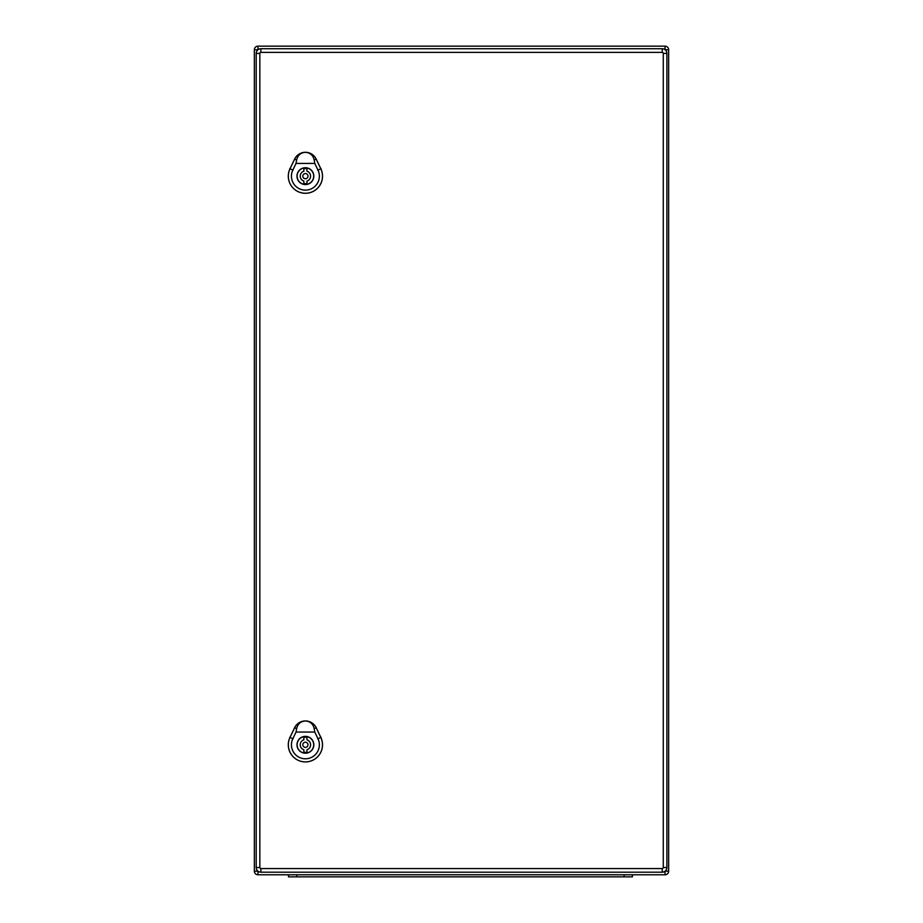 <?xml version="1.0" encoding="UTF-8"?>
<svg xmlns="http://www.w3.org/2000/svg" width="923" height="923" viewBox="0 0 923 923"><rect width="100%" height="100%" fill="white"/><g stroke="black" fill="none" stroke-linecap="round" stroke-linejoin="round"><path stroke-width="1.38" d="M668.656 871.15A3.623 3.623 0 0 1 665.033 874.773L257.967 874.773A3.623 3.623 0 0 1 254.344 871.15L254.344 49.773A3.623 3.623 0 0 1 257.967 46.15L665.033 46.15A3.623 3.623 0 0 1 668.656 49.773L668.656 871.15A3.623 3.623 0 0 1 665.033 874.773A3.623 3.623 0 0 0 668.656 871.15L665.16 871.15M257.967 46.15A3.623 3.623 0 0 0 254.344 49.773A3.623 3.623 0 0 1 257.967 46.15L257.967 49.75M296.814 874.773L288.518 874.773L288.518 876.85L296.814 876.85L296.814 874.773M624.121 876.85L632.405 876.85L632.405 874.773L624.121 874.773L624.121 876.85L296.814 876.85M662.241 868.566L662.241 872.189A4.661 4.661 0 0 0 666.891 867.528L666.891 53.396A4.661 4.661 0 0 0 662.241 48.734L260.863 48.734A4.661 4.661 0 0 0 256.202 53.396L256.202 867.528A4.661 4.661 0 0 0 260.863 872.189L662.241 872.189A4.661 4.661 0 0 0 666.891 867.528L663.268 867.528A1.038 1.038 0 0 1 662.241 868.566L260.863 868.566A1.038 1.038 0 0 1 259.836 867.528L259.836 53.396A1.038 1.038 0 0 1 260.863 52.369L662.241 52.369A1.038 1.038 0 0 1 663.268 53.396L663.268 867.528M303.852 183.539L303.852 181.081A5.18 5.18 0 0 1 303.852 171.205L303.852 168.736A7.557 7.557 0 0 1 306.955 168.736L306.955 171.205A5.18 5.18 0 0 1 306.955 181.081L306.955 183.539A7.557 7.557 0 0 1 303.852 183.539M313.693 176.143A8.284 8.284 0 0 0 301.267 168.967A8.284 8.284 0 0 0 301.267 183.319A8.284 8.284 0 0 0 313.693 176.143M305.409 152.318C310.116 152.676 313.047 155.249 314.201 160.002L314.778 163.417L296.029 163.417L296.606 160.002C297.771 155.249 300.702 152.676 305.409 152.318A11.907 11.907 0 0 0 294.668 159.079L290.007 168.782A17.076 17.076 0 0 0 305.409 193.253A17.076 17.076 0 0 0 320.8 168.782L316.151 159.079A11.907 11.907 0 0 0 305.409 152.318M313.82 176.143A8.411 8.411 0 0 1 301.198 183.435A8.411 8.411 0 0 1 301.198 168.851A8.411 8.411 0 0 1 313.82 176.143M320.835 168.759L316.174 159.056A11.953 11.953 0 0 0 294.633 159.056L289.984 168.759A17.11 17.11 0 0 0 305.409 193.288A17.11 17.11 0 0 0 320.835 168.759L320.8 168.782M314.778 163.417L317.997 170.12A13.972 13.972 0 0 1 305.409 190.138A13.972 13.972 0 0 1 292.81 170.12L296.029 163.417M307.994 176.143A2.584 2.584 0 0 0 304.117 173.893A2.584 2.584 0 0 0 304.117 178.381A2.584 2.584 0 0 0 307.994 176.143M303.852 752.187L303.852 749.73A5.18 5.18 0 0 1 303.852 739.842L303.852 737.385A7.557 7.557 0 0 1 306.955 737.385L306.955 739.842A5.18 5.18 0 0 1 306.955 749.73L306.955 752.187A7.557 7.557 0 0 1 303.852 752.187M313.693 744.792A8.284 8.284 0 0 0 301.267 737.615A8.284 8.284 0 0 0 301.267 751.968A8.284 8.284 0 0 0 313.693 744.792M305.409 720.967C310.116 721.325 313.047 723.886 314.201 728.651L314.778 732.054L296.029 732.054L296.606 728.651C297.771 723.886 300.702 721.325 305.409 720.967A11.907 11.907 0 0 0 294.668 727.716L290.007 737.431A17.11 17.11 0 0 0 305.409 761.925A17.11 17.11 0 0 0 320.835 737.408L316.174 727.705A11.953 11.953 0 0 0 294.633 727.705L289.984 737.408A17.076 17.076 0 0 0 305.409 761.89A17.076 17.076 0 0 0 320.8 737.431L316.151 727.716A11.907 11.907 0 0 0 305.409 720.967M313.82 744.792A8.411 8.411 0 0 1 301.198 752.072A8.411 8.411 0 0 1 301.198 737.5A8.411 8.411 0 0 1 313.82 744.792M314.778 732.054L317.997 738.769A13.972 13.972 0 0 1 305.409 758.787A13.972 13.972 0 0 1 292.81 738.769L296.029 732.054M307.994 744.792A2.584 2.584 0 0 0 304.117 742.542A2.584 2.584 0 0 0 304.117 747.03A2.584 2.584 0 0 0 307.994 744.792M668.656 49.773L665.16 49.773M665.033 874.773L665.033 871.254M665.033 49.669L665.033 46.15M257.967 874.773L257.967 871.174M257.944 871.15L254.344 871.15M257.944 49.773L254.344 49.773M663.268 53.396L666.891 53.396A4.661 4.661 0 0 0 662.241 48.734L662.241 52.369M260.863 52.369L260.863 48.734A4.661 4.661 0 0 0 256.202 53.396L259.836 53.396M259.836 867.528L256.202 867.528A4.661 4.661 0 0 0 260.863 872.189L260.863 868.566M293.053 170.236L289.764 168.655M317.754 170.236L321.054 168.655M316.266 159.021L314.085 160.06M296.733 160.071L294.541 159.021M293.053 738.885L289.764 737.304M317.754 738.885L321.054 737.304M316.266 727.659L314.085 728.709M296.733 728.709L294.541 727.659"/></g></svg>

